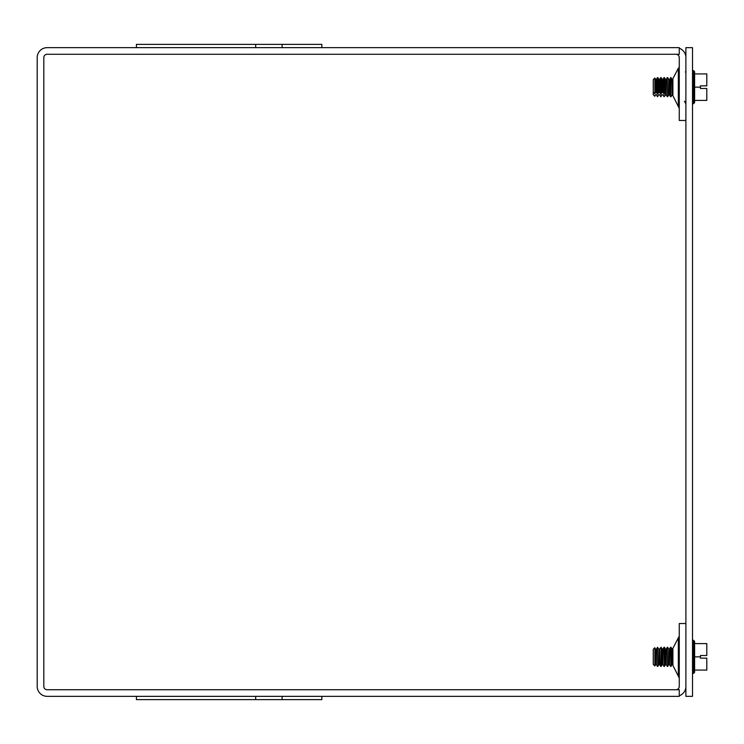 <?xml version="1.0" encoding="UTF-8"?>
<svg xmlns="http://www.w3.org/2000/svg" width="744" height="744" viewBox="0 0 744 744"><rect width="100%" height="100%" fill="white"/><g stroke="black" fill="none" stroke-linecap="round" stroke-linejoin="round"><path stroke-width="1.12" d="M321.827 696.338L321.827 699.62L255.685 699.62L255.685 696.338M136.431 696.338L136.431 699.62L255.685 699.62M47.132 696.338L679.263 696.338L679.263 689.725L47.132 689.725A3.311 3.311 0 0 1 43.822 686.414L43.822 57.586A3.311 3.311 0 0 1 47.132 54.275L679.263 54.275L679.263 47.663L47.132 47.663A9.932 9.932 0 0 0 37.2 57.586L37.2 686.414A9.932 9.932 0 0 0 47.132 696.338M321.827 47.663L321.827 44.38L136.431 44.38L136.431 47.663M685.884 120.472L679.263 120.472L679.263 57.586A3.311 3.311 0 0 0 675.952 54.275M685.884 623.528L679.263 623.528L679.263 686.414A3.311 3.311 0 0 1 675.952 689.725M678.342 106.15L678.342 68.178L672.911 78.641L672.911 95.688L679.263 108.382M678.342 675.822L678.342 637.85L672.911 648.312L672.911 665.359L679.263 678.063M679.263 695.77A9.932 9.932 0 0 0 685.884 686.414M685.884 57.586A9.932 9.932 0 0 0 679.263 48.23M692.506 696.338L692.506 47.663L685.884 47.663L685.884 696.338L692.506 696.338M694.617 656.84L694.617 670.074L706.8 670.074L706.8 658.161L700.448 658.161L700.448 655.511L706.8 655.511L706.8 643.597L694.617 643.597L694.617 656.84L700.448 656.84M694.617 670.074L694.617 672.12L693.641 673.385L693.641 640.286L694.617 641.551L694.617 643.597M666.029 649.428L665.443 649.038L666.271 649.038L667.294 647.261L667.703 666.419L667.294 647.261M657.445 647.643L656.413 649.038L655.594 649.038L656.413 649.038L655.594 649.038L655.594 664.643L656.413 664.643L656.413 649.038L655.594 649.242L654.832 648.052M660.728 647.643L659.696 649.038L658.877 649.038L659.696 649.038L658.877 649.038L658.877 664.643L659.696 664.643L659.696 649.038L658.877 649.242L657.854 647.643M662.988 649.242L662.16 649.038L662.988 649.242M664.011 647.643L664.42 647.261L665.443 649.038L665.443 664.643L664.42 666.419L664.42 647.643M662.16 664.643L661.137 666.419L661.137 647.261L662.16 649.038L662.16 664.643L662.988 664.643L662.988 649.038L664.011 647.261L664.42 666.419M659.696 664.643L660.728 666.419L661.137 647.643M654.832 665.964L654.832 647.717L653.269 649.27L653.269 664.401L654.832 665.964L655.594 664.643M657.445 647.261L657.854 666.419L657.445 647.261M670.577 652.051L670.986 666.419L670.986 647.261L670.577 652.051M700.448 85.839L706.8 85.839L706.8 73.926L694.617 73.926L694.617 87.16L700.448 87.16L700.448 85.839M694.617 87.16L694.617 100.403L706.8 100.403L706.8 88.49L700.448 88.49L700.448 87.16M694.617 100.403L694.617 102.449L693.641 103.714L693.641 70.615L694.617 71.88L694.617 73.926M653.269 94.73L654.832 96.283L655.594 94.758L656.413 94.758L657.445 96.739L658.877 94.758L659.696 94.758L660.728 96.739L662.16 94.758L662.988 94.758L664.011 96.739L665.443 94.758L666.271 94.962L666.271 79.357L665.443 79.357L665.443 92.489L666.029 92.303L666.029 94.572L664.42 96.357L662.988 94.758L662.16 94.758L661.137 96.357L659.696 94.758L658.877 94.758L657.445 96.357L656.413 94.758L655.594 94.758L654.832 95.948L653.269 94.544L653.269 92.275L654.832 93.679L655.594 92.489L656.413 92.489L657.445 94.088L658.877 92.489L659.696 92.489L660.728 94.088L662.16 92.489L662.988 92.489L664.42 94.088L666.029 92.303L666.029 94.572M664.42 94.088L664.42 77.581L665.443 79.357L666.271 79.357L667.294 77.581L667.703 96.739L667.294 77.581M662.988 92.489L662.988 79.357L664.011 77.581L664.011 94.088M661.137 94.088L661.137 77.581L662.16 79.357L662.988 79.357M654.832 93.679L654.832 78.036L655.594 79.357L656.413 79.357L657.445 77.581L657.445 94.088M657.854 94.088L657.854 77.581L658.877 79.357L659.696 79.357L660.728 77.581L660.728 94.088M670.577 77.581L670.577 96.739L670.986 77.581L669.554 79.357L668.726 79.357L667.703 77.581M654.832 78.036L653.269 79.599L653.269 92.275M665.443 664.643L666.271 664.643L666.271 649.038L665.443 649.038L666.271 649.038M670.577 647.261L669.554 649.038L668.726 649.038L669.554 649.038L669.554 664.643L668.726 664.643L668.726 649.038L667.703 647.261M672.018 649.038L672.836 649.038L672.018 649.038L672.836 649.038L672.836 664.643L672.018 664.643L672.018 649.038L670.986 647.261M662.16 92.489L662.16 79.357M655.594 92.489L655.594 79.357L656.413 79.357L656.413 92.489M658.877 92.489L658.877 79.357L659.696 79.357L659.696 92.489M669.554 79.357L669.554 94.962L668.726 94.962L668.726 79.357L669.554 79.357L668.726 79.357M672.018 79.357L672.836 79.357L672.018 79.357L672.836 79.357L672.836 94.962L672.018 94.962L672.018 79.357L670.986 77.581M282.116 699.62L282.116 696.338M282.116 47.663L282.116 44.38M255.685 47.663L255.685 44.38M685.419 72.084L685.801 71.164M679.086 66.997L679.263 66.067M685.884 103.89L684.443 101.231L685.708 102.849M678.342 68.178L672.911 78.641L678.342 68.178M679.216 636.139L678.435 637.757M692.506 673.385L693.641 673.385M692.506 640.286L693.641 640.286M662.988 664.643L664.011 666.419M656.413 664.643L657.445 666.419M658.877 664.643L657.854 666.419M666.271 664.643L667.294 666.419M670.577 666.419L669.554 664.643L668.726 664.643L667.703 666.419M672.836 664.643L672.018 664.643L670.986 666.419M692.506 103.714L693.641 103.714M692.506 70.615L693.641 70.615M666.271 94.962L667.294 96.739M668.726 94.962L667.703 96.739M669.554 94.962L670.577 96.739M672.018 94.962L670.986 96.739M662.16 649.038L662.988 649.038L662.16 649.038M669.554 649.038L668.726 649.038M665.443 79.357L666.271 79.357M655.594 79.357L656.413 79.357M658.877 79.357L659.696 79.357"/></g></svg>

